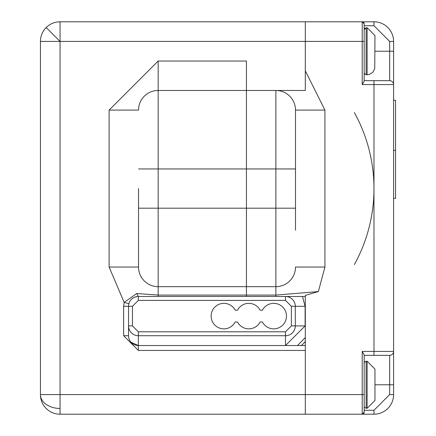 <?xml version="1.0" encoding="UTF-8"?>
<svg xmlns="http://www.w3.org/2000/svg" width="436" height="436" viewBox="0 0 436 436"><rect width="100%" height="100%" fill="white"/><g stroke="black" fill="none" stroke-linecap="round" stroke-linejoin="round"><path stroke-width="0.65" d="M60.059 21.8A19.62 19.62 0 0 0 40.439 41.42L40.439 394.58L60.059 394.58L60.059 21.8L305.309 21.8L305.309 90.47L305.309 41.42L362.207 41.42L362.207 84.584L373.979 84.584L373.979 351.416L393.599 351.416L393.599 394.58L393.599 351.416A3.924 3.924 0 0 1 389.675 355.34L388.367 355.34M60.059 414.2A19.62 19.62 0 0 1 40.439 394.58A19.62 13.876 180 0 0 60.059 408.456L60.059 394.58L305.309 394.58L305.309 414.2L60.059 414.2L60.059 408.456M138.539 188.57L138.539 267.05L138.539 188.57M60.059 41.42L40.439 41.42A19.62 19.62 0 0 1 46.183 27.544L60.059 41.42L305.309 41.42L305.309 21.8L373.979 21.8A19.62 19.62 0 0 1 393.599 41.42L393.599 84.584L393.599 41.42L389.675 41.42L389.675 80.66A3.924 3.924 0 0 1 393.599 84.584L393.599 351.416A3.924 3.924 0 0 1 389.675 355.34L389.675 394.58L393.599 394.58A19.62 19.62 0 0 1 373.979 414.2L305.309 414.2L305.309 295.39L318.356 291.575L275.879 295.079L275.879 286.67L246.449 286.67L246.449 296.48M128.882 303.696L124.151 302.399L109.109 267.05L109.109 110.09L158.159 61.04L246.449 61.04L246.449 295.079L158.159 295.079L136.768 293.521L124.151 302.399L123.628 306.29L123.628 335.72L138.343 350.435L305.309 350.435L305.309 394.58L364.169 394.58L364.169 354.817L362.207 351.416L362.207 414.2L364.169 412.238A1.962 1.962 0 0 1 362.207 414.2A1.962 1.962 0 0 0 364.169 412.238L364.169 412.238A1.962 1.962 0 0 1 362.207 414.2A1.962 1.962 0 0 0 364.169 412.238L364.169 410.276L373.979 410.276L389.675 394.58L373.979 410.276L373.979 414.2A19.62 19.62 0 0 0 393.599 394.58M305.309 345.53L138.343 345.53A9.81 9.81 0 0 1 128.533 335.72L128.533 306.29A9.81 9.81 0 0 1 138.343 296.48L136.768 293.521M132.729 298.246L133.961 297.51M135.056 297.047L137.231 296.545M137.362 296.529L139.03 296.48M133.449 297.788L132.816 298.186M158.159 90.47L246.449 90.47L246.449 286.67L158.159 286.67L158.159 90.47A19.62 19.62 0 0 0 138.539 110.09A19.62 19.62 0 0 1 158.159 90.47L158.159 61.04M131.029 342.26L138.343 345.53L138.343 350.435M109.109 267.05L138.539 267.05A19.62 19.62 0 0 0 158.159 286.67L158.159 296.48M295.499 230.263L295.499 110.09L295.499 230.263M374.96 51.23L393.599 51.23L393.599 84.584L373.979 84.584L373.979 80.66L364.169 80.66M393.599 100.28L395.561 100.28L395.561 150.371L393.599 150.371M393.599 198.38L395.561 198.38L395.561 150.371M364.169 355.34L389.675 355.34M389.675 80.66L373.979 80.66L389.675 80.66A3.924 3.924 0 0 1 393.599 84.584L393.599 84.584M364.169 36.515L364.169 23.762L364.169 41.42L364.169 23.762L362.207 21.8A1.962 1.962 0 0 1 364.169 23.762A1.962 1.962 0 0 0 362.207 21.8L373.979 21.8A19.62 19.62 0 0 1 393.599 41.42M246.449 90.47L305.309 90.47M362.207 21.8L362.207 41.42L364.169 41.42L364.169 81.183L362.207 84.584M364.169 354.817L364.169 412.238L364.169 394.58L364.191 406.635L364.736 407.731L367.112 408.314L367.112 361.226L374.96 369.074L374.96 400.466L367.112 408.314M295.499 267.05A19.62 19.62 0 0 1 275.879 286.67A19.62 19.62 0 0 0 295.499 267.05L324.929 267.05L324.929 110.09L305.309 70.85M295.499 110.09A19.62 19.62 0 0 0 275.879 90.47A19.62 19.62 0 0 1 295.499 110.09L324.929 110.09M275.879 296.48L305.309 296.48L275.879 296.48L275.879 295.079L246.449 295.079M354.359 264.559A156.96 156.96 0 0 0 354.359 112.581M366.131 74.774L366.131 27.686L364.169 29.648L364.169 72.812L364.736 74.191L367.112 74.774L367.112 27.686L374.96 35.534L374.742 68.763L372.66 72.474L368.949 74.556L367.112 74.774M364.169 29.648L364.736 28.269L367.112 27.686M366.131 408.314L366.131 361.226L367.112 361.226M364.169 363.188L364.736 361.809L366.131 361.226M235.2 321.986A12.753 12.753 0 0 1 211.133 316.1A12.753 12.753 0 0 1 235.2 310.214L237.489 310.214A12.753 12.753 0 0 1 260.118 310.214L262.407 310.214A12.753 12.753 0 0 1 286.474 316.1A12.753 12.753 0 0 1 262.407 321.986L260.118 321.986A12.753 12.753 0 0 1 237.489 321.986L235.2 321.986M138.343 300.404L132.457 306.29L132.457 325.91L138.343 331.796L285.493 331.796L291.379 325.91L291.379 306.29L285.493 300.404L138.343 300.404L138.343 296.48L285.493 296.48A9.81 9.81 0 0 1 295.303 306.29L295.303 325.91A9.81 9.81 0 0 1 285.493 335.72L285.493 345.53L138.332 345.53M138.343 331.796L138.343 335.72L285.493 335.72L285.493 331.796M138.343 345.53L138.343 335.72A9.81 9.81 0 0 1 128.533 325.91L132.457 325.91M297.51 345.53L305.309 337.535M305.309 341.339A19.62 19.62 0 0 1 301.189 345.53A19.62 19.62 0 0 0 305.309 341.339M128.533 335.72L123.628 335.72M132.457 306.29L123.628 306.29M109.109 110.09L138.539 110.09M138.539 168.95L275.879 168.95L275.879 286.67M138.539 208.19L295.499 208.19M393.599 384.77L374.96 384.77M362.207 351.416L373.979 351.416L373.979 355.34M324.929 267.05L318.356 291.575M364.169 25.724L373.979 25.724L389.675 41.42M373.979 21.8L373.979 25.724M295.499 168.95L275.879 168.95L275.879 90.47M285.493 300.404L285.493 296.48M291.379 306.29L305.113 306.29L305.113 325.91L285.493 345.53M291.379 325.91L305.113 325.91M302.486 296.48L305.113 306.29"/></g></svg>
